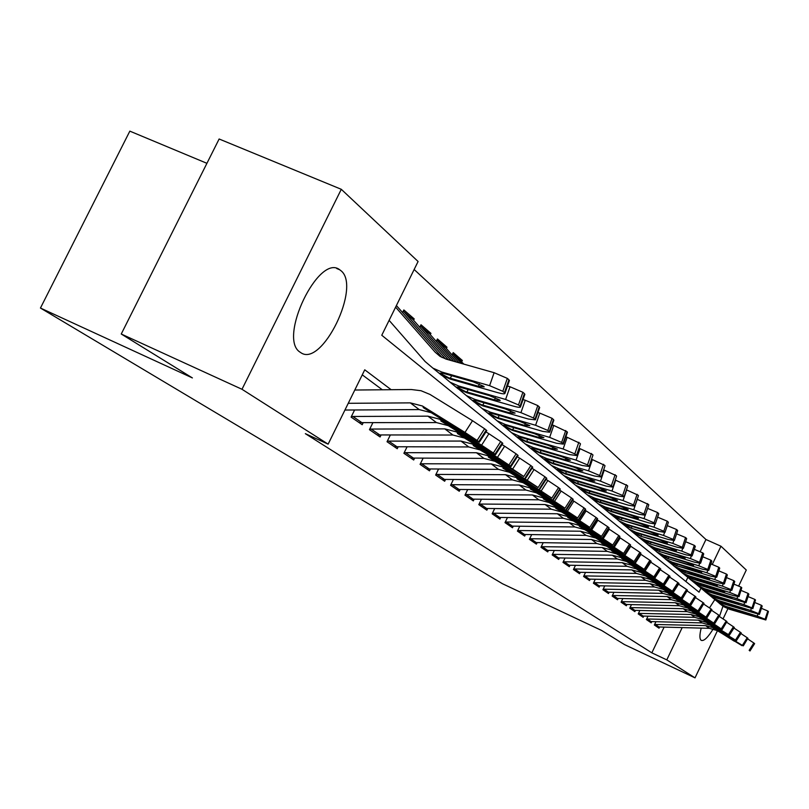 <?xml version="1.0" encoding="UTF-8"?>
<svg xmlns="http://www.w3.org/2000/svg" width="809" height="809" viewBox="0 0 809 809"><rect width="100%" height="100%" fill="white"/><g stroke="black" fill="none" stroke-linecap="round" stroke-linejoin="round"><path stroke-width="1.21" d="M713.558 628.33C708.097 637.34 703.982 641.355 701.221 640.364L701.14 640.303C699.482 638.888 699.502 634.822 701.201 628.128M709.523 607.872L714.853 599.54M300.23 352.259C277.426 338.991 318.807 252.823 339.76 269.802L340.7 270.509C361.876 285.911 321.84 368.206 300.685 352.572L300.23 352.259M206.922 163.317L129.834 131.139L40.45 308.047L502.49 583.744L601.623 630.464L624.487 644.581L695.022 677.861L666.788 659.881L682.139 627.693M40.45 308.047L192.39 377.924L121.249 334.016L219.128 138.996L341.297 189.306L418.091 261.499L381.767 335.26L699.057 592.188L700.958 588.204M700.21 551.526L705.944 539.512L414.147 269.508M705.944 539.512L720.971 546.227L746.282 570.021L738.738 585.898M655.846 621.878L654.36 624.993L659.032 628.199L659.517 627.167M647.928 616.347L646.401 619.542L651.205 622.829L651.7 621.787M639.777 610.643L638.21 613.92L643.155 617.307L643.661 616.256M631.394 604.768L629.776 608.146L634.863 611.634L635.378 610.552M622.748 598.721L621.09 602.189L626.338 605.779L626.864 604.677M613.849 592.491L612.14 596.051L617.54 599.762L618.086 598.63M604.677 586.07L602.917 589.731L608.489 593.543L609.035 592.4M595.212 579.436L593.401 583.208L599.145 587.142L599.712 585.979M585.453 572.59L583.582 576.473L589.518 580.538L590.085 579.345M575.381 565.531L573.45 569.526L579.568 573.723L580.154 572.509M564.975 558.23L562.983 562.356L569.303 566.684L569.9 565.44M554.216 550.676L552.163 554.934L558.695 559.413L559.312 558.149M543.102 542.869L540.978 547.268L547.733 551.9L548.36 550.605M531.604 534.789L529.41 539.33L536.397 544.123L537.034 542.799M519.691 526.426L517.426 531.119L524.667 536.084L525.324 534.729M507.364 517.76L505.008 522.614L512.512 527.751L513.189 526.366M494.592 508.77L492.145 513.796L499.922 519.125L500.609 517.699M481.335 499.446L478.807 504.644L486.876 510.176L487.584 508.719M467.582 489.758L464.963 495.159L473.336 500.892L474.054 499.396M453.303 479.697L450.583 485.299L459.269 491.255L460.018 489.718M438.468 469.24L435.636 475.045L444.667 481.244L445.435 479.666M423.036 458.349L420.083 464.386L429.488 470.838L430.277 469.22M406.978 447.013L403.893 453.293L413.692 460.008L414.501 458.339M390.241 435.191L387.036 441.734L397.239 448.722L398.068 447.013M372.797 422.854L369.45 429.68L380.088 436.971L380.958 435.212M354.605 409.981L351.096 417.1L362.21 424.715L363.099 422.905M410.446 317.29L414.218 318.918L403.833 309.948L402.558 312.547M427.233 331.751L430.944 333.359L420.993 324.763L419.76 327.271M443.322 345.615L446.983 347.203L437.436 338.961L436.253 341.388M458.764 358.923L462.364 360.48L453.212 352.582L452.059 354.918M685.88 581.519L687.771 577.575M413.571 320.233L414.218 318.918M430.307 334.643L430.944 333.359M446.366 348.457L446.983 347.203M461.767 361.714L462.364 360.48M391.172 389.705L364.748 369.814L328.13 444.151L305.347 433.664L651.842 652.843L664.047 627.278M382.323 389.786L362.27 374.85M121.249 334.016L241.992 389.281L341.297 189.306M727.878 608.742L723.074 618.855M717.441 630.686L695.022 677.861M651.842 652.843L666.788 659.881M328.13 444.151L241.992 389.281M722.953 606.184L719.676 615.821M712.314 564.389L720.971 546.227M348.254 403.307L410.305 402.872L422.419 405.997L464.993 432.421L472.507 420.71L484.591 428.76L477.098 440.44L464.993 432.421M354.797 390.029L411.336 389.523L421.044 390.727L429.963 394.428L472.507 420.71M344.937 410.042L419.214 409.587L431.207 412.691L473.376 438.872L479.343 442.23L477.098 440.44M478.756 441.724L486.229 430.075L484.591 428.76M486.229 430.075L486.765 430.661M433.806 413.278L433.533 413.895L423.623 407.837L423.117 407.311L425.049 407.878L450.856 423.865L460.523 430.267L456.316 428.052L456.63 427.567M433.533 413.895L456.316 428.052M396.4 305.549L442.098 357.538M434.534 369.46L441.552 375.224L450.33 379.097L497.697 392.638C502.328 393.912 504.735 394.155 504.927 393.376L504.432 392.709L508.922 379.795L509.326 380.726M389.109 320.354L425.089 361.502L432.896 368.125L441.765 372.029L489.597 385.66L494.127 372.696L507.334 378.379L508.922 379.795M395.611 307.157L435.161 352.178L440.086 356.395L446.295 359.166L494.127 372.696M448.752 377.793L439.914 373.182L443.362 373.353L473.174 381.828L483.742 386.338L484.166 386.884L478.463 386.308L448.752 377.793L450.33 379.097M507.334 378.379L502.834 391.313L504.432 392.709M502.834 391.313L489.597 385.66M351.409 416.473L427.921 416.16L439.803 419.244L481.577 445.193L488.919 433.735L500.69 441.572L493.369 453L481.577 445.193M485.966 431.905L488.919 433.735M359.166 422.622L436.445 422.581L448.216 425.645L489.597 451.361L495.502 454.698L493.369 453M494.956 454.223L502.258 442.826L500.69 441.572M502.258 442.826L502.763 443.383M450.795 426.262L450.532 426.859L440.875 420.963L442.341 421.054L467.673 436.759L477.088 442.998L472.891 440.763L473.194 440.298M450.532 426.859L472.891 440.763M369.753 429.053L444.788 428.871L456.448 431.915L497.444 457.398L504.624 446.194L516.091 453.829L508.932 465.003L497.444 457.398M501.995 444.576L504.624 446.194M377.125 434.939L452.949 435.03L464.497 438.043L505.119 463.314L510.975 466.631L508.932 465.003M510.459 466.176L517.598 455.032L516.091 453.829M517.598 455.032L518.063 455.548M467.056 438.7L466.813 439.267L457.398 433.523L458.895 433.664L483.752 449.096L492.934 455.164L488.757 452.929L489.041 452.484M466.813 439.267L488.757 452.929M387.339 441.117L460.938 441.057L472.375 444.05L512.633 469.089L519.661 458.127L530.846 465.569L523.838 476.511L512.633 469.089M517.335 456.691L519.661 458.127M394.337 446.74L468.755 446.952L480.091 449.925L523.838 476.511M525.294 477.634L532.282 466.712L530.846 465.569M482.629 450.613L482.397 451.159L473.214 445.557L474.741 445.739L503.956 464.578L504.229 464.144M482.397 451.159L503.956 464.578M404.197 452.676L476.42 452.727L487.645 455.679L527.185 480.293L534.061 469.554L544.983 476.814L538.127 487.524L527.185 480.293M532.029 468.29L534.061 469.554M410.861 458.066L483.924 458.39L495.047 461.322L538.127 487.524M539.522 488.606L546.358 477.907L544.983 476.814M497.575 462.04L497.353 462.556L488.383 457.095L489.93 457.307L518.781 475.338M497.353 462.556L518.518 475.743M404.237 312.021L413.035 319.626L448.328 359.742M451.402 383.304L458.288 388.967L466.904 392.769L513.361 406.118C517.922 407.382 520.298 407.645 520.5 406.897L520.035 406.27L524.424 393.639L524.808 394.509M442.392 375.73L450.016 382.172L458.713 386.014L505.615 399.454L510.034 386.763L522.907 392.284L524.424 393.639M507.486 386.035L510.034 386.763M403.286 311.05L445.496 358.923M465.397 391.526L456.782 387.046L460.24 387.278L489.475 395.631L499.78 400.01L500.164 400.536L494.542 399.919L465.397 391.526L466.904 392.769M522.907 392.284L518.508 404.945L520.035 406.27M518.508 404.945L505.615 399.454M421.378 326.775L429.801 334.066L453.768 361.279M467.541 396.562L474.317 402.124L482.771 405.865L528.348 419.032L535.406 419.841L534.971 419.254L539.249 406.876L539.613 407.685M459.006 389.392L466.388 395.611L474.923 399.393L520.935 412.641L525.243 400.222L537.793 405.582L539.249 406.876M523.039 399.585L525.243 400.222M420.458 325.845L451.088 360.521M481.325 404.672L472.941 400.324L476.39 400.607L505.069 408.838L515.111 413.096L509.913 412.954L481.325 404.672L482.771 405.865M537.793 405.582L533.505 417.98L534.971 419.254M533.505 417.98L520.935 412.641M437.79 340.913L445.88 347.91L458.966 362.745M483.024 409.263L489.678 414.724L497.98 418.415L542.708 431.389L549.675 432.239L549.271 431.682L553.447 419.558L553.791 420.316M474.903 402.478L482.083 408.484L490.456 412.206L535.598 425.271L539.815 413.106L552.062 418.314L553.447 419.558M537.924 412.56L539.815 413.106M436.921 340.023L456.397 362.027M496.595 417.272L488.414 413.035L491.862 413.369L520.005 421.489L529.804 425.635L524.647 425.433L496.595 417.272L497.98 418.415M552.062 418.314L547.865 430.459L549.271 431.682M547.865 430.459L535.598 425.271M453.546 354.484L463.911 364.151M497.535 421.084L504.411 426.808L512.562 430.439L556.471 443.241L563.357 444.111L562.973 443.595L567.058 431.713L567.382 432.421M490.153 415.007L497.12 420.832L505.342 424.492L549.655 437.376L553.771 425.453L567.058 431.713M552.173 424.988L553.771 425.453M452.696 353.624L461.464 363.453M511.227 429.346L503.249 425.231L506.697 425.605L534.314 433.614L543.891 437.649L538.774 437.396L511.227 429.346L512.562 430.439M565.724 430.53L561.628 442.422L562.973 443.595M561.628 442.422L549.655 437.376M420.387 463.769L491.275 463.931L502.308 466.844L541.14 491.043L547.875 480.516L558.534 487.605L551.819 498.101L541.14 491.043M546.105 479.413L547.875 480.516M426.717 468.937L498.475 469.362L509.407 472.264L551.819 498.101M553.164 499.133L559.858 488.656L558.534 487.605M511.915 473.002L511.692 473.498L502.945 468.158L504.513 468.421L532.757 486.067M511.692 473.498L532.504 486.462M511.864 432.866L518.549 438.417L526.558 441.987L569.678 454.607L576.483 455.518L580.417 444.04M504.776 427.041L511.551 432.673L519.631 436.273L563.145 448.985L567.16 437.295L580.114 443.383M565.835 436.911L567.16 437.295M525.274 440.935L517.487 436.931L520.925 437.345L548.047 445.253L557.401 449.177L552.325 448.874L525.274 440.935L526.558 441.987M578.839 442.23L574.835 453.9L576.119 455.022M574.835 453.9L563.145 448.985M435.93 474.428L505.534 474.691L516.375 477.563L554.539 501.358L561.143 491.043L571.558 497.96L564.975 508.244L554.539 501.358M559.606 490.092L561.143 491.043M441.967 479.393L512.461 479.909L523.201 482.761L564.975 508.244M566.26 509.235L572.823 498.971L571.558 497.96M525.678 483.529L525.476 484.004L516.921 478.797L518.508 479.08L546.166 496.372M525.476 484.004L545.923 496.756M525.628 444.181L532.13 449.561L539.997 453.08L582.359 465.529L589.083 466.459L592.936 455.194M518.812 438.579L525.405 444.05L533.343 447.589L576.079 460.129L580.013 448.661L592.653 454.577M578.941 448.348L580.013 448.661M538.774 452.069L531.169 448.166L534.587 448.621L561.234 456.418L570.375 460.24L565.349 459.896L538.774 452.069L539.997 453.08M591.43 453.475L587.506 464.912L588.75 465.994M587.506 464.912L576.079 460.129M450.876 484.682L519.247 485.026L529.895 487.867L567.412 511.268L573.884 501.155L584.058 507.91L577.616 517.993L567.412 511.268M572.58 500.346L573.884 501.155M456.63 489.445L525.901 490.042L536.458 492.863L577.616 517.993M578.85 518.953L585.281 508.881L584.058 507.91M538.925 493.642L530.36 489.02L531.958 489.334L559.059 506.282M538.723 494.107L558.827 506.646M538.865 455.062L545.185 460.281L552.921 463.749L594.554 476.026L601.198 476.976L604.97 465.923M532.312 449.673L538.723 454.982L546.52 458.47L588.517 470.828L592.37 459.593L604.707 465.337M591.521 459.34L592.37 459.593M551.748 462.778L544.315 458.966L547.723 459.461L573.905 467.147L582.834 470.878L577.859 470.494L551.748 462.778L552.921 463.749M603.524 464.285L599.691 475.5L600.885 476.531M599.691 475.5L588.517 470.828M465.256 494.542L532.433 494.966L542.9 497.768L579.79 520.794L586.131 510.873L596.091 517.477L589.761 527.377L579.79 520.794M585.038 510.196L586.131 510.873M470.747 499.123L538.845 499.8L549.22 502.581L589.761 527.377M590.954 528.287L597.264 518.407L596.091 517.477M551.657 503.38L543.284 498.85L544.902 499.193L571.467 515.808M551.475 503.815L571.235 516.162M551.586 465.529L557.755 470.595L565.36 474.013L606.275 486.128L612.848 487.089L616.549 476.228M545.286 460.341L551.536 465.488L559.201 468.927L600.47 481.122L604.242 470.09L616.286 475.682M603.615 469.908L604.242 470.09M564.227 473.073L556.966 469.362L560.354 469.877L586.09 477.472L594.827 481.102L589.892 480.688L564.227 473.073L565.36 474.013M615.153 474.671L611.402 485.683L612.544 486.674M611.402 485.683L600.47 481.122M479.1 504.037L545.124 504.543L555.419 507.304L591.703 529.956L597.922 520.227L607.66 526.679L601.461 536.397L591.703 529.956M597.022 519.671L597.922 520.227M484.338 508.436L551.293 509.195L561.507 511.935L601.461 536.397M602.604 537.277L608.793 527.589L607.66 526.679M563.924 512.754L555.732 508.315L557.361 508.679L583.4 524.98M563.742 513.179L583.188 525.324M563.843 475.601L569.849 480.526L577.333 483.893L617.57 495.846L624.063 496.827L627.683 486.158M557.775 470.616L563.863 475.611L571.407 478.999L611.978 491.033L615.669 480.202L627.44 485.643M576.241 482.993L569.142 479.363L572.509 479.919L597.821 487.402L606.366 490.952L601.481 490.507L576.241 482.993L577.333 483.893M626.348 484.662L622.667 495.472L623.779 496.433M622.667 495.472L611.978 491.033M492.448 513.189L557.35 513.755L567.473 516.486L603.17 538.784L609.268 529.238L618.804 535.548L612.716 545.084L603.17 538.784M608.55 528.783L609.268 529.238M497.444 517.426L563.297 518.245L573.338 520.956L612.716 545.084M613.819 545.933L619.896 536.418L618.804 535.548M619.896 536.418L614.142 546.217M575.735 521.785L567.726 517.436L569.354 517.821L594.908 533.819M575.563 522.189L594.696 534.152M575.654 485.309L581.509 490.102L588.871 493.409L628.441 505.21L634.853 506.212L638.412 495.725M569.769 480.455L575.735 485.36L583.158 488.697L623.051 500.569L626.672 489.93L638.18 495.239M587.819 492.55L580.872 489L584.229 489.576L609.116 496.969L617.489 500.437L612.635 499.962L587.819 492.55L588.871 493.409M637.128 494.299L633.528 504.907L634.59 505.837M633.528 504.907L623.051 500.569M505.301 522.007L569.131 522.644L579.092 525.344L614.223 547.299L620.21 537.914L629.544 544.093L623.567 553.457L614.223 547.299M619.654 537.57L620.21 537.914M510.085 526.093L574.865 526.972L584.745 529.642L623.567 553.457M624.629 554.276L630.595 544.932L629.544 544.093M630.595 544.932L624.932 554.539M587.122 530.492L579.284 526.224L605.992 542.333M586.96 530.876L605.789 542.657M587.041 494.663L592.754 499.325L599.995 502.591L638.928 514.231L645.269 515.242L648.747 504.937M581.307 489.93L587.182 494.754L594.484 498.041L633.73 509.761L637.27 499.315L648.535 504.482M598.984 501.752L592.178 498.293L595.515 498.89L619.997 506.191L628.199 509.579L623.395 509.073L598.984 501.752L599.995 502.591M647.513 503.572L643.984 513.998L645.016 514.888M643.984 513.998L633.73 509.761M517.709 530.522L580.498 531.22L590.297 533.879L624.872 555.5L630.747 546.277L639.899 552.335L634.034 561.527L624.872 555.5M522.28 534.456L586.029 535.386L595.758 538.036L634.034 561.527M635.065 562.316L640.91 553.144L639.899 552.335M640.91 553.144L635.348 562.568M598.114 538.885L590.428 534.698L616.68 550.555M597.952 539.259L616.488 550.858M598.023 503.683L603.605 508.224L610.734 511.45L649.03 522.938L655.3 523.969L658.728 513.826M592.441 499.062L598.225 503.815L605.415 507.061L644.025 518.63L645.107 515.414M609.753 510.641L603.089 507.253L606.406 507.88L630.494 515.08L638.534 518.387L633.771 517.861L609.753 510.641L610.734 511.45M647.584 508.386L657.535 512.522L654.076 522.766L655.068 523.625M654.076 522.766L644.025 518.63M657.535 512.522L658.516 513.402M529.693 538.733L591.47 539.492L601.117 542.111L635.156 563.408L640.93 554.357L649.89 560.283L644.136 569.324L635.156 563.408M534.061 542.526L596.809 543.517L606.386 546.126L644.136 569.324M645.117 570.082L650.871 561.062L649.89 560.283M608.722 546.985L601.188 542.89L627.005 558.483M608.56 547.349L626.813 558.776M541.261 546.672L602.068 547.481L611.564 550.069L645.076 571.053L650.749 562.154L659.537 567.958L653.884 576.837L645.076 571.053M545.448 550.332L607.225 551.374L616.65 553.943L653.884 576.837M654.835 577.575L660.488 568.717L659.537 567.958M618.966 554.822L611.584 550.787L636.976 566.138M618.814 555.166L636.784 566.421M552.446 554.347L612.302 555.196L621.656 557.755L654.663 578.425L655.057 577.818M556.45 557.876L617.287 558.958L626.571 561.507L659.335 582.025L663.299 584.108L654.663 578.425M664.219 584.826L669.781 576.109L668.861 575.381L663.299 584.108M660.265 569.698L668.861 575.381M628.866 562.386L621.625 558.432L646.603 573.541M628.724 562.72L646.431 573.814M563.266 561.77L622.202 562.659L631.414 565.188L663.936 585.564L664.3 584.998M567.099 565.178L627.026 566.3L636.167 568.818L668.456 589.043L673.3 591.824L663.936 585.564M673.3 591.824L678.761 583.249L677.871 582.551L672.4 591.136M669.559 577.05L677.871 582.551M638.443 569.698L655.917 580.69M638.301 570.021L655.745 580.963M573.733 568.949L631.778 569.88L640.849 572.378L672.896 592.461L673.24 591.925M577.414 572.246L636.45 573.409L645.451 575.887L677.264 595.829L682.078 598.599L672.896 592.461M682.078 598.599L687.448 590.166L686.588 589.478L681.208 597.932M687.448 590.166L682.3 598.791M678.539 584.159L686.588 589.478M647.706 576.777L664.927 587.617M647.574 577.09L664.765 587.88M583.865 575.897L641.041 576.868L649.981 579.335L681.572 599.145L681.896 598.63M587.395 579.082L645.572 580.286L654.441 582.733L685.799 602.402L689.733 604.505L681.572 599.145M690.573 605.152L695.851 596.85L695.022 596.193L689.733 604.505M695.851 596.85L690.785 605.334M687.235 591.035L695.022 596.193M656.675 583.633L673.654 594.312M656.544 583.936L673.492 594.564M593.675 582.632L650.021 583.643L658.829 586.08L689.966 605.607L690.279 605.112M597.062 585.716L654.4 586.95L663.147 589.367L694.071 608.762L698.794 611.493L689.966 605.607M698.794 611.493L703.992 603.332L703.193 602.695L697.985 610.876M703.992 603.332L698.996 611.675M695.639 597.699L703.193 602.695M665.362 590.267L682.098 600.804M665.241 590.56L681.947 601.047M603.19 589.164L658.718 590.196L667.405 592.613L698.106 611.867L698.4 611.402M606.437 592.148L662.965 593.401L671.591 595.798L702.081 614.931L706.763 617.641L698.106 611.867M706.763 617.641L711.88 609.602L711.101 608.985L705.984 617.045M711.88 609.602L706.955 617.813M703.79 604.141L711.101 608.985M673.776 596.698L690.289 607.094M673.664 596.981L690.138 607.326M612.413 595.485L667.152 596.557L675.717 598.933L705.994 617.934L706.277 617.489M615.528 598.377L671.268 599.661L679.772 602.027L709.837 620.908L714.489 623.608L705.994 617.934M714.489 623.608L719.525 615.689L718.776 615.093L713.73 623.021M719.525 615.689L714.671 623.769M711.677 610.39L718.776 615.093M681.947 602.938L698.228 613.182M681.825 603.211L698.076 613.414M621.363 601.633L675.323 602.725L683.767 605.081L713.639 623.82L713.912 623.385M624.356 604.424L679.317 605.739L687.711 608.075L717.371 626.702L721.982 629.382L713.639 623.82M721.982 629.382L726.937 621.585L726.209 621.009L721.244 628.815M726.937 621.585L722.154 629.544M719.322 616.448L726.209 621.009M689.865 608.985L705.923 619.097M689.753 609.248L705.782 619.32M630.039 607.589L683.261 608.702L691.594 611.028L721.315 629.119M632.921 610.299L687.134 611.634L695.416 613.94L721.052 629.533M729.253 634.994L734.137 627.309L733.419 626.742L728.535 634.438M726.745 622.323L733.419 626.742M697.54 614.85L713.386 624.831M697.439 615.113L713.255 625.054M638.473 613.374L690.957 614.516L699.178 616.812L728.505 634.671M641.234 616.003L694.729 617.358L702.89 619.643L728.252 635.075M736.301 640.435L741.115 632.86L740.427 632.314L735.603 639.899M733.945 628.027L740.427 632.314M705.003 620.554L720.637 630.403M704.902 620.806L720.506 630.615M646.664 618.986L698.44 620.159L706.55 622.424L735.482 640.061M649.314 621.534L702.101 622.91L710.16 625.175L735.239 640.455M743.158 645.724L747.9 638.261L747.223 637.725L742.48 645.198M747.9 638.261L743.309 645.855M740.923 633.558L747.223 637.725M712.254 626.085L727.685 635.813M712.153 626.328L727.554 636.016M654.623 624.447L705.711 625.63L713.71 627.885L742.268 645.309M657.171 626.924L709.26 628.32L717.219 630.555L742.025 645.683M749.812 650.861L754.484 643.499L753.836 642.983L749.154 650.355M747.708 638.928L753.836 642.983M719.292 631.465L734.521 641.062M719.191 631.698L734.4 641.264M608.621 512.4L614.071 516.82L621.09 519.995L658.789 531.341L664.988 532.383L668.345 522.412M603.18 507.88L608.884 512.562L615.952 515.758L653.955 527.175L654.977 524.161M620.149 519.216L613.616 515.909L616.913 516.557L640.627 523.666L648.505 526.902L643.792 526.346L621.09 519.995M657.606 517.153L667.203 521.158L663.805 531.23L664.765 532.059M663.805 531.23L653.955 527.175M667.203 521.158L668.153 522.007M618.865 520.814L624.194 525.122L631.101 528.257L668.214 539.451L674.342 540.503L677.639 530.694M613.556 516.395L619.178 521.006L626.136 524.161L663.542 535.437L664.513 532.575M630.191 527.498L623.79 524.262L627.066 524.93L650.406 531.948L658.132 535.113L653.47 534.537L631.101 528.257M667.263 525.628L676.536 529.49L673.209 539.401L674.13 540.2M673.209 539.401L663.542 535.437M676.536 529.49L677.457 530.31M628.765 528.944L633.973 533.151L640.779 536.246L677.325 547.299L683.383 548.35L686.619 538.703M623.587 524.626L629.119 529.167L635.975 532.282L672.815 543.405L673.725 540.685M639.889 535.507L633.619 532.342L636.875 533.02L659.861 539.957L667.435 543.051L662.814 542.455L640.779 536.246M676.597 533.809L685.557 537.55L682.29 547.288L683.18 548.067M682.29 547.288L672.815 543.405M685.557 537.55L686.447 538.339M638.341 536.812L643.428 540.908L650.133 543.961L686.133 554.883L692.12 555.945L695.305 546.449M633.285 532.585L638.736 537.065L645.491 540.129L681.765 551.121L682.634 548.522M649.273 543.254L643.125 540.159L646.361 540.847L668.992 547.693L676.435 550.727L671.854 550.12L650.133 543.961M685.617 541.717L694.284 545.337L691.068 554.923L691.928 555.672M691.068 554.923L681.765 551.121M694.284 545.337L695.133 546.105M647.604 544.417L652.58 548.421L659.183 551.435L694.658 562.215L700.574 563.286L703.709 553.943M642.659 540.291L648.039 544.7L654.693 547.723L690.431 558.574L691.26 556.096M658.364 550.747L652.327 547.713L655.533 548.421L677.841 555.176L685.142 558.149L680.602 557.522L659.183 551.435M694.334 549.362L702.718 552.871L699.563 562.295L700.392 563.024M699.563 562.295L690.431 558.574M702.718 552.871L703.547 553.609M656.564 551.789L661.438 555.692L667.951 558.665L702.9 569.314L708.765 570.396L711.829 561.193M651.741 547.744L657.039 552.092L663.602 555.075L698.814 565.794L699.603 563.408M667.152 558.008L661.226 555.025L664.422 555.753L686.396 562.427L693.566 565.339L689.066 564.692L667.951 558.665M702.758 556.764L710.878 560.162L707.774 569.445L708.583 570.143M707.774 569.445L698.814 565.794M710.878 560.162L711.677 560.88M665.251 558.918L670.024 562.74L676.445 565.673L710.889 576.19L716.683 577.282L719.707 568.211M660.538 554.954L665.767 559.241L672.228 562.194L706.924 572.782L707.693 570.497M675.667 565.026L669.852 562.113L673.017 562.842L694.678 569.445L701.716 572.297L676.445 565.673M710.919 563.924L718.776 567.22L715.732 576.362L716.521 577.039M715.732 576.362L706.924 572.782M718.776 567.22L719.555 567.918M673.675 565.835L678.336 569.566L684.677 572.459L718.625 582.854L724.358 583.946L727.331 575.017M669.063 561.952L674.21 566.179L680.591 569.091L714.792 579.557L715.52 577.353M683.918 571.842L678.205 568.98L681.35 569.718L709.624 579.042L684.677 572.459M718.827 570.861L726.442 574.056L723.448 583.056L724.207 583.714M723.448 583.056L714.792 579.557M726.442 574.056L727.19 574.734M681.835 572.539L686.406 576.19L692.656 579.042L726.128 589.316L731.801 590.408L734.724 581.61M677.325 568.737L682.402 572.903L688.692 575.775L722.407 586.11L723.115 583.997M691.917 578.445L686.153 575.462L717.29 585.574L692.656 579.042M726.482 577.586L733.864 580.69L730.921 589.549L731.649 590.196M730.921 589.549L722.407 586.11M733.864 580.69L734.592 581.337M689.753 579.032L694.233 582.611L700.392 585.433L733.409 595.586L739.021 596.678L741.772 587.749L739.021 596.678M685.334 575.31L690.35 579.426L696.549 582.268L729.799 592.481L730.476 590.439M699.684 584.846L694.021 581.934L724.712 591.915L700.392 585.433M733.894 584.108L741.064 587.122L738.162 595.849L738.88 596.466M738.162 595.849L729.799 592.481M741.064 587.122L741.772 587.749M697.429 585.342L701.828 588.841L707.905 591.632L746.019 602.766L748.851 594.211M693.111 581.691L698.056 585.756L704.174 588.558L736.969 598.65L737.616 596.678M707.218 591.066L701.656 588.204L731.923 598.073L707.905 591.632M741.095 590.428L748.042 593.361L745.19 601.957L745.888 602.563M745.19 601.957L736.969 598.65M748.042 593.361L748.729 593.968M704.892 591.47L709.2 594.898L715.196 597.649L752.825 608.671L755.495 600.005L752.825 608.671M700.655 587.88L705.539 591.895L711.576 594.666L743.926 604.636L744.553 602.735M714.529 597.103L709.058 594.291L738.92 604.04L715.196 597.649M748.072 596.567L754.827 599.408L752.016 607.893L752.694 608.479M752.016 607.893L743.926 604.636M754.827 599.408L755.495 600.005M712.132 597.416L716.37 600.774L722.285 603.494L759.418 614.405L762.169 606.093M707.986 593.897L712.81 597.861L718.766 600.591L750.681 610.451L751.288 608.621M721.638 602.958L716.258 600.207L745.716 609.834L722.285 603.494M754.848 602.533L761.411 605.294L758.64 613.647L759.297 614.213M758.64 613.647L750.681 610.451M761.411 605.294L762.058 605.87M719.181 603.201L723.327 606.487L729.172 609.177L765.84 619.977L768.429 611.564L765.84 619.977M715.105 599.752L719.868 603.656L725.754 606.356L757.244 616.104L757.831 614.334M728.535 608.651L723.256 605.961L752.319 615.467L729.172 609.177M761.431 608.317L767.802 610.997L765.081 619.249L765.719 619.795M765.081 619.249L757.244 616.104M767.802 610.997L768.429 611.564M425.049 407.878L423.147 406.431M431.925 413.116L430.054 411.69M419.214 409.587L410.305 402.872M441.765 372.029L443.362 373.353M435.161 352.178L440.369 356.577M478.463 386.308L479.282 383.972M451.675 375.689L450.279 378.258M442.341 421.054L440.521 419.669M448.924 426.07L447.124 424.695M436.445 422.581L427.921 416.16M362.25 422.905L353.007 416.544M458.895 433.664L457.146 432.33M465.185 438.458L463.466 437.153M452.949 435.03L444.788 428.871M380.159 435.212L371.301 429.124M474.741 445.739L473.063 444.465M480.779 450.33L479.13 449.076M468.755 446.952L460.938 441.057M397.32 447.023L388.826 441.178M489.93 457.307L488.323 456.084M495.725 461.727L494.137 460.523M483.924 458.39L476.42 452.727M413.783 458.339L405.633 452.737M458.713 386.014L460.24 387.278M404.369 312.163L413.035 319.626M494.542 399.919L495.32 397.674M468.219 389.544L466.894 391.981M474.923 399.393L476.39 400.607M421.509 326.917L429.801 334.066M509.913 412.954L510.671 410.79M484.065 402.791L482.791 405.117M490.456 412.206L491.862 413.369M437.922 341.064L445.88 347.91M524.647 425.433L525.365 423.35M499.244 415.482L498.031 417.707M505.342 424.492L506.697 425.605M453.667 354.625L461.312 361.198M538.774 437.396L539.461 435.394M513.796 427.648L512.633 429.781M504.513 468.421L502.965 467.238M510.064 472.648L508.548 471.495M498.475 469.362L491.275 463.931M429.599 469.22L421.772 463.83M519.631 436.273L520.925 437.345M552.325 448.874L552.992 446.952M527.771 439.327L526.659 441.36M518.508 479.08L517.022 477.957M523.848 483.155L522.392 482.043M512.461 479.909L505.534 474.691M444.798 479.666L437.275 474.499M533.343 447.589L534.587 448.621M565.349 459.896L565.976 458.046M541.191 450.542L540.129 452.494M531.958 489.334L530.532 488.252M537.095 493.247L535.7 492.175M525.901 490.042L519.247 485.026M459.411 489.718L452.17 484.743M546.52 458.47L547.723 459.461M577.859 470.494L578.465 468.714M554.094 461.312L553.083 463.193M544.902 499.193L543.527 498.152M549.847 502.955L548.492 501.934M538.845 499.8L532.433 494.966M473.477 499.396L466.51 494.602M559.201 468.927L560.354 469.877M589.892 480.688L590.479 478.968M566.512 471.687L565.531 473.477M557.361 508.679L556.036 507.678M562.113 512.309L560.819 511.318M551.293 509.195L545.124 504.543M487.028 508.709L480.313 504.098M571.407 478.999L572.509 479.919M601.481 490.507L602.048 488.848M578.465 481.658L577.525 483.388M569.354 517.821L568.08 516.86M573.945 521.32L572.691 520.359M563.297 518.245L557.35 513.755M500.093 517.699L493.621 513.25M583.158 488.697L584.229 489.576M612.635 499.962L613.182 498.354M589.983 491.275L589.083 492.934M580.923 526.639L579.689 525.698M585.342 530.006L584.138 529.086M574.865 526.972L569.131 522.644M512.684 526.356L506.444 522.068M594.484 498.041L595.515 498.89M623.395 509.073L623.921 507.526M601.087 500.538L600.227 502.146M592.077 535.133L590.894 534.233M596.344 538.389L595.171 537.5M586.029 535.386L580.498 531.22M524.839 534.719L518.822 530.573M605.415 507.061L606.406 507.88M633.771 517.861L634.286 516.364M611.806 509.478L610.977 511.025M602.836 543.335L601.694 542.465M606.962 546.479L605.83 545.62M596.809 543.517L591.47 539.492M536.589 542.799L530.765 538.794M613.232 551.253L612.13 550.413M617.216 554.286L616.134 553.457M607.225 551.374L602.068 547.481M547.926 550.595L542.303 546.732M623.284 558.908L622.212 558.099M627.137 561.84L626.075 561.041M617.287 558.958L612.302 555.196M558.898 558.139L553.457 554.398M632.992 566.31L631.971 565.521M636.723 569.152L635.702 568.373M627.026 566.3L622.202 562.659M569.516 565.44L564.247 561.82M642.397 573.47L641.395 572.711M645.997 576.22L645.016 575.462M636.45 573.409L631.778 569.88M579.78 572.499L574.683 569M651.488 580.397L650.527 579.669M654.977 583.056L654.026 582.328M645.572 580.286L641.041 576.868M589.731 579.345L584.796 575.947M660.296 587.112L659.365 586.404M663.683 589.69L662.753 588.982M654.4 586.95L650.021 583.643M599.368 585.969L594.585 582.682M668.831 593.614L667.931 592.926M672.107 596.112L671.217 595.434M662.965 593.401L658.718 590.196M608.712 592.4L604.07 589.205M677.113 599.924L676.233 599.247M680.288 602.341L679.418 601.684M671.268 599.661L667.152 596.557M617.773 598.63L613.273 595.535M685.132 606.032L684.283 605.385M688.216 608.388L687.377 607.741M679.317 605.739L675.323 602.725M626.56 604.677L622.202 601.674M692.919 611.968L692.089 611.341M695.912 614.243L695.093 613.626M687.134 611.634L683.261 608.702M635.095 610.542L630.858 607.63M700.483 617.722L699.674 617.115M703.385 619.937L702.596 619.34M694.729 617.358L690.957 614.516M643.388 616.246L639.272 613.414M707.824 623.324L707.046 622.728M710.646 625.468L709.877 624.882M702.101 622.91L698.44 620.159M651.437 621.787L647.443 619.037M714.954 628.755L714.195 628.178M717.694 630.848L716.946 630.272M709.26 628.32L705.711 625.63M659.264 627.167L655.381 624.497M615.952 515.758L616.913 516.557M643.792 526.346L644.277 524.899M622.151 518.114L621.352 519.59M626.136 524.161L627.066 524.93M653.47 534.537L653.935 533.141M632.142 526.447L631.374 527.872M635.975 532.282L636.875 533.02M662.814 542.455L663.269 541.11M641.8 534.496L641.062 535.882M645.491 540.129L646.361 540.847M671.854 550.12L672.299 548.805M651.144 542.283L650.426 543.618M654.693 547.723L655.533 548.421M680.602 557.522L681.026 556.258M660.184 549.817L659.487 551.101M663.602 555.075L664.422 555.753M689.066 564.692L689.48 563.469M668.932 557.108L668.264 558.352M672.228 562.194L673.017 562.842M697.267 571.639L697.671 570.446M677.416 564.176L676.769 565.38M680.591 569.091L681.35 569.718M705.215 578.374L705.6 577.211M685.627 571.023L685.001 572.185M688.692 575.775L689.43 576.392M712.921 584.897L713.295 583.774M693.596 577.656L692.989 578.779M696.549 582.268L697.267 582.854M720.394 591.227L720.758 590.135M701.322 584.088L700.736 585.18M704.174 588.558L704.872 589.124M727.645 597.366L727.999 596.304M708.826 590.337L708.249 591.389M711.576 594.666L712.254 595.222M734.683 603.332L735.027 602.301M716.107 596.395L715.55 597.426M718.766 600.591L719.423 601.138M741.519 609.116L741.853 608.115M723.175 602.28L722.639 603.281M725.754 606.356L726.391 606.881M748.163 614.749L748.477 613.768M730.052 608.004L729.536 608.975M339.76 269.802L336.686 268.487M431.207 412.691L429.164 411.134M424.503 407.584L422.419 405.997M486.806 430.6L479.343 442.23M432.896 368.125L441.552 375.224M504.927 393.376L509.417 380.483M448.216 425.645L446.255 424.149M441.795 420.761L439.803 419.244M502.804 443.322L495.502 454.698M464.497 438.043L462.617 436.617M458.349 433.361L456.448 431.915M518.104 455.487L510.975 466.631M480.091 449.925L478.291 448.56M474.205 445.446L472.375 444.05M532.757 467.147L525.779 478.048M495.047 461.322L493.328 460.008M489.405 457.024L487.645 455.679M546.803 478.321L539.967 489M450.016 382.172L458.288 388.967M520.5 406.897L524.879 394.286M466.388 395.611L474.317 402.124M535.406 419.841L539.684 407.483M482.083 408.484L489.678 414.724M549.675 432.239L553.852 420.134M497.12 420.832L504.411 426.808M563.357 444.111L567.433 432.259M509.407 472.264L507.749 471M503.987 468.128L502.308 466.844M560.283 489.041L553.589 499.507M511.551 432.673L518.549 438.417M576.483 455.518L580.468 443.888M523.201 482.761L521.613 481.547M517.993 478.797L516.375 477.563M573.217 499.335L566.664 509.589M525.405 444.05L532.13 449.561M589.083 466.459L592.987 455.052M536.458 492.863L534.931 491.7M531.452 489.051L529.895 487.867M585.655 509.225L579.224 519.277M538.723 454.982L545.185 460.281M601.198 476.976L605.021 465.792M549.22 502.581L547.744 501.459M544.396 498.91L542.9 497.768M597.618 518.731L591.308 528.601M551.536 465.488L557.755 470.595M612.848 487.089L616.589 476.117M561.507 511.935L560.081 510.863M556.855 508.406L555.419 507.304M609.126 527.893L602.938 537.57M563.863 475.611L569.849 480.526M624.063 496.827L627.723 486.047M573.338 520.956L571.973 519.914M568.858 517.548L567.473 516.486M575.735 485.36L581.509 490.102M634.853 506.212L638.443 495.624M584.745 529.642L583.431 528.641M580.427 526.356L579.092 525.344M587.182 494.754L592.754 499.325M645.269 515.242L648.788 504.846M595.758 538.036L594.484 537.065M591.591 534.86L590.297 533.879M598.225 503.815L603.605 508.224M655.3 523.969L658.748 513.745M606.386 546.126L605.152 545.195M602.361 543.061L601.117 542.111M651.134 561.315L645.39 570.325M616.65 553.943L615.457 553.043M612.767 550.99L611.564 550.069M660.741 568.949L655.098 577.808M626.571 561.507L625.428 560.627M622.819 558.645L621.656 557.755M670.014 576.332L664.472 585.038M636.167 568.818L635.055 567.969M632.537 566.047L631.414 565.188M678.984 583.461L673.533 592.026M645.451 575.887L644.379 575.068M641.941 573.207L640.849 572.378M654.441 582.733L653.399 581.944M651.043 580.144L649.981 579.335M663.147 589.367L662.146 588.598M659.851 586.859L658.829 586.08M671.591 595.798L670.61 595.05M668.396 593.361L667.405 592.613M679.772 602.027L678.822 601.309M676.668 599.671L675.717 598.933M687.711 608.075L686.79 607.377M684.707 605.789L683.767 605.081M695.416 613.94L694.516 613.262M692.494 611.725L691.594 611.028M734.299 627.46L729.415 635.146M702.89 619.643L702.03 618.976M700.058 617.479L699.178 616.812M741.277 633.012L736.463 640.576M710.16 625.175L709.311 624.538M707.4 623.082L706.55 622.424M717.219 630.555L716.4 629.928M714.539 628.512L713.71 627.885M754.625 643.63L749.953 650.982M608.884 512.562L614.071 516.82M664.988 532.383L668.376 522.331M619.178 521.006L624.194 525.122M674.342 540.503L677.669 530.623M629.119 529.167L633.973 533.151M683.383 548.35L686.649 538.642M638.736 537.065L643.428 540.908M692.12 555.945L695.325 546.388M648.039 544.7L652.58 548.421M700.574 563.286L703.719 553.882M657.039 552.092L661.438 555.692M708.765 570.396L711.849 561.133M665.767 559.241L670.024 562.74M716.683 577.282L719.727 568.161M674.21 566.179L678.336 569.566M724.358 583.946L727.352 574.966M682.402 572.903L686.406 576.19M731.801 590.408L734.744 581.57M690.35 579.426L694.233 582.611M698.056 585.756L701.828 588.841M746.019 602.766L748.871 594.18M705.539 591.895L709.2 594.898M712.81 597.861L716.37 600.774M759.418 614.405L762.179 606.062M719.868 603.656L723.327 606.487"/></g></svg>

